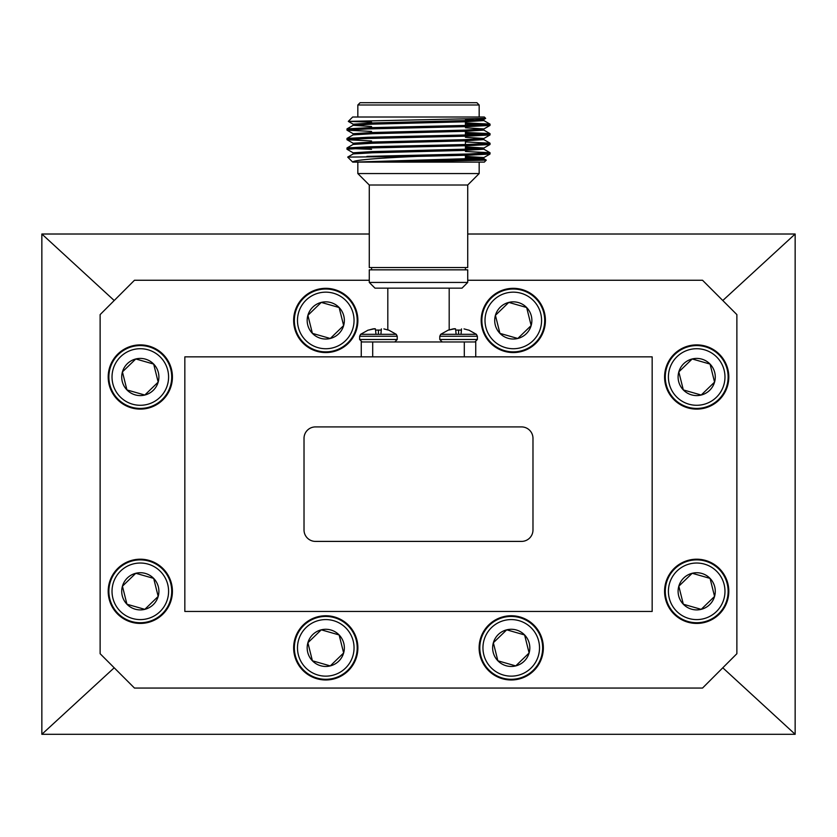 <?xml version="1.0" encoding="UTF-8"?>
<svg xmlns="http://www.w3.org/2000/svg" width="837" height="837" viewBox="0 0 837 837"><rect width="100%" height="100%" fill="white"/><g stroke="black" fill="none" stroke-linecap="round" stroke-linejoin="round"><path stroke-width="1.26" d="M369.274 234.015L41.85 234.015L41.85 734.3L795.15 734.3L795.15 234.015L467.726 234.015M41.85 234.015L114.209 300.514M795.15 234.015L722.791 300.514M795.15 734.3L722.791 667.79M41.85 734.3L114.209 667.79M357.828 104.991L360.109 102.7L476.891 102.7L479.172 104.991L357.828 104.991L357.828 117.013M348.307 121.375L352.67 117.013L484.33 117.013L485.659 118.383L348.307 121.375L371.565 122.181M465.435 157.576L483.807 158.695L486.276 160.118L484.33 162.116L388.943 162.116L486.287 160.149L474.694 159.564M357.828 173.562L369.274 185.008L467.726 185.008L479.172 173.562L357.828 173.562L357.828 162.116M467.726 185.008L467.726 267.558L369.274 267.558L369.274 185.008M467.726 282.435L467.726 269.838L369.274 269.838L369.274 282.435L467.726 282.435L462.003 288.158L374.997 288.158L369.274 282.435M465.435 122.872L490.011 124.117L469.097 125.351L367.903 127.737L346.989 128.888L346.989 130.174L371.565 131.419M490.053 124.158L490.011 125.404L469.097 126.544L367.903 128.929L346.947 130.122M465.435 132.413L490.011 133.648L469.097 134.893L367.903 137.278L346.989 138.419L346.989 139.716L371.565 140.961M490.053 133.7L490.011 134.945L469.097 136.086L367.903 138.471L346.947 139.664M465.435 141.945L490.011 143.19L469.097 144.435L367.903 146.82L346.989 147.961L346.989 149.258L353.193 152.836L353.141 153.977L347.7 157.094L417.088 156.393C374.735 158.235 353.287 160.139 352.733 162.116L388.943 162.116M352.398 148.609L371.565 149.31M490.053 143.242L490.011 144.487L469.097 145.628L367.903 148.013L346.947 149.206M465.435 124.064L484.602 124.755M465.435 133.606L484.602 134.297M465.435 151.487L490.011 152.732L469.097 153.977L366.909 156.393M490.053 152.784L490.011 154.029L469.097 155.169L417.088 156.393M361.26 356.855L361.26 341.967L475.74 341.967L475.74 356.855M347.7 157.094L352.701 162.096M465.435 119.419L483.859 120.591L464.713 121.783L372.287 124.158L353.193 125.299L371.565 126.523M478.879 129.526L483.859 130.122L464.713 131.315L372.287 133.7L353.141 134.893L353.141 133.7L346.989 130.174M490.011 143.19L483.807 139.612L464.713 140.857L372.287 143.242L353.141 144.435L353.141 143.242L346.989 139.716M465.435 148.034L483.859 149.206L464.713 150.398L372.287 152.784L353.193 153.924M483.807 158.695L464.713 159.94L379.297 162.116M483.859 120.591L483.859 119.398L464.713 120.591L372.287 122.966L353.193 124.221L348.318 121.407M465.435 127.768L483.859 128.929L464.713 130.122L372.287 132.508L353.141 133.7M465.435 137.299L483.859 138.471L464.713 139.664L372.287 142.049L353.141 143.242M465.435 146.841L483.859 148.013L464.713 149.206L372.287 151.591L353.141 152.784M465.435 156.383L483.859 157.555L464.713 158.748L353.8 162.116M477.372 336.275L439.77 336.275L439.77 339.498L477.372 339.498L477.372 336.275L476.41 334.319L440.722 334.319L448.329 330.081M468.406 330.081L464.043 328.899L468.406 330.081M461.511 328.899L461.417 330.081L455.726 330.081L455.004 328.711L455.569 328.857M453.099 328.899L448.737 330.081L455.004 328.711M454.679 328.711L453.319 328.857M461.041 334.319L461.417 330.081M456.102 334.319L455.726 330.081M397.23 336.275L359.628 336.275L359.628 339.498L397.23 339.498L397.23 336.275L396.278 334.319L360.59 334.319L368.196 330.081M388.263 330.081L383.901 328.899L388.263 330.081M381.379 328.899L381.274 330.081L375.583 330.081L374.861 328.711L375.436 328.857M382.164 341.967L383.011 341.967M372.957 328.899L368.594 330.081L374.861 328.711M374.537 328.711L373.187 328.857M380.898 334.319L381.274 330.081M375.959 334.319L375.583 330.081M532.981 529.947L532.981 438.358A11.446 11.446 0 0 0 521.535 426.912L315.465 426.912A11.446 11.446 0 0 0 304.019 438.358L304.019 529.947A11.446 11.446 0 0 0 315.465 541.403L521.535 541.403A11.446 11.446 0 0 0 532.981 529.947M467.726 280.259L702.536 280.259L736.874 314.607L736.874 653.707L702.536 688.056L134.464 688.056L100.126 653.707L100.126 314.607L134.464 280.259L369.274 280.259M184.841 611.46L184.841 356.855L652.159 356.855L652.159 611.46L184.841 611.46M665.541 384.79A32.109 32.109 0 0 1 688.903 345.848A32.109 32.109 0 0 1 727.845 369.211A32.109 32.109 0 0 1 704.482 408.153A32.109 32.109 0 0 1 665.541 384.79M666.21 384.622A31.429 31.429 0 0 1 689.071 346.508A31.429 31.429 0 0 1 727.186 369.379A31.429 31.429 0 0 1 704.315 407.483A31.429 31.429 0 0 1 666.21 384.622M669.255 383.859A28.28 28.28 0 0 1 689.834 349.563A28.28 28.28 0 0 1 724.131 370.142A28.28 28.28 0 0 1 703.551 404.438A28.28 28.28 0 0 1 669.255 383.859M714.568 382.111A18.592 18.592 0 0 1 683.327 389.927A18.592 18.592 0 0 1 678.817 371.89L692.189 358.968A18.592 18.592 0 0 1 714.568 382.111L701.207 395.033L683.327 389.927L678.817 371.89A18.592 18.592 0 0 1 692.189 358.968L710.058 364.074L714.568 382.111L710.236 364.796M482.143 328.23A32.109 32.109 0 0 1 505.506 289.288A32.109 32.109 0 0 1 544.448 312.661A32.109 32.109 0 0 1 521.085 351.603A32.109 32.109 0 0 1 482.143 328.23M482.803 328.062A31.429 31.429 0 0 1 505.674 289.958A31.429 31.429 0 0 1 543.778 312.818A31.429 31.429 0 0 1 520.917 350.933A31.429 31.429 0 0 1 482.803 328.062M485.858 327.309A28.28 28.28 0 0 1 506.437 293.002A28.28 28.28 0 0 1 540.733 313.582A28.28 28.28 0 0 1 520.154 347.889A28.28 28.28 0 0 1 485.858 327.309M531.16 325.562A18.592 18.592 0 0 1 499.93 333.367A18.592 18.592 0 0 1 495.42 315.329L508.781 302.408A18.592 18.592 0 0 1 531.16 325.562L517.8 338.483L499.93 333.367L495.42 315.329A18.592 18.592 0 0 1 508.781 302.408L526.661 307.524L531.16 325.562L526.839 308.246M294.614 328.23A32.109 32.109 0 0 1 317.976 289.288A32.109 32.109 0 0 1 356.918 312.661A32.109 32.109 0 0 1 333.555 351.603A32.109 32.109 0 0 1 294.614 328.23M295.283 328.062A31.429 31.429 0 0 1 318.144 289.958A31.429 31.429 0 0 1 356.259 312.818A31.429 31.429 0 0 1 333.388 350.933A31.429 31.429 0 0 1 295.283 328.062M298.328 327.309A28.28 28.28 0 0 1 318.907 293.002A28.28 28.28 0 0 1 353.204 313.582A28.28 28.28 0 0 1 332.624 347.889A28.28 28.28 0 0 1 298.328 327.309M343.641 325.562A18.592 18.592 0 0 1 312.4 333.367A18.592 18.592 0 0 1 307.89 315.329L321.262 302.408A18.592 18.592 0 0 1 343.641 325.562L330.28 338.483L312.4 333.367L307.89 315.329A18.592 18.592 0 0 1 321.262 302.408L339.131 307.524L343.641 325.562L339.309 308.246M109.155 384.79A32.109 32.109 0 0 1 132.518 345.848A32.109 32.109 0 0 1 171.459 369.211A32.109 32.109 0 0 1 148.097 408.153A32.109 32.109 0 0 1 109.155 384.79M109.814 384.622A31.429 31.429 0 0 1 132.685 346.508A31.429 31.429 0 0 1 170.79 369.379A31.429 31.429 0 0 1 147.929 407.483A31.429 31.429 0 0 1 109.814 384.622M112.869 383.859A28.28 28.28 0 0 1 133.449 349.563A28.28 28.28 0 0 1 167.745 370.142A28.28 28.28 0 0 1 147.166 404.438A28.28 28.28 0 0 1 112.869 383.859M158.183 382.111A18.592 18.592 0 0 1 126.942 389.927A18.592 18.592 0 0 1 122.432 371.89L135.793 358.968A18.592 18.592 0 0 1 158.183 382.111L144.811 395.033L126.942 389.927L122.432 371.89A18.592 18.592 0 0 1 135.793 358.968L153.673 364.074L158.183 382.111L153.851 364.796M109.155 599.104A32.109 32.109 0 0 1 132.518 560.162A32.109 32.109 0 0 1 171.459 583.525A32.109 32.109 0 0 1 148.097 622.466A32.109 32.109 0 0 1 109.155 599.104M109.814 598.936A31.429 31.429 0 0 1 132.685 560.821A31.429 31.429 0 0 1 170.79 583.692A31.429 31.429 0 0 1 147.929 621.797A31.429 31.429 0 0 1 109.814 598.936M112.869 598.173A28.28 28.28 0 0 1 133.449 563.876A28.28 28.28 0 0 1 167.745 584.456A28.28 28.28 0 0 1 147.166 618.752A28.28 28.28 0 0 1 112.869 598.173M158.183 596.425A18.592 18.592 0 0 1 126.942 604.23A18.592 18.592 0 0 1 122.432 586.203L135.793 573.282A18.592 18.592 0 0 1 158.183 596.425L144.811 609.346L126.942 604.23L122.432 586.203A18.592 18.592 0 0 1 135.793 573.282L153.673 578.388L158.183 596.425L153.851 579.11M294.614 655.653A32.109 32.109 0 0 1 317.976 616.712A32.109 32.109 0 0 1 356.918 640.075A32.109 32.109 0 0 1 333.555 679.016A32.109 32.109 0 0 1 294.614 655.653M295.283 655.486A31.429 31.429 0 0 1 318.144 617.382A31.429 31.429 0 0 1 356.259 640.242A31.429 31.429 0 0 1 333.388 678.357A31.429 31.429 0 0 1 295.283 655.486M298.328 654.722A28.28 28.28 0 0 1 318.907 620.426A28.28 28.28 0 0 1 353.204 641.006A28.28 28.28 0 0 1 332.624 675.302A28.28 28.28 0 0 1 298.328 654.722M343.641 652.975A18.592 18.592 0 0 1 312.4 660.791A18.592 18.592 0 0 1 307.89 642.753L321.262 629.832A18.592 18.592 0 0 1 343.641 652.975L330.28 665.907L312.4 660.791L307.89 642.753A18.592 18.592 0 0 1 321.262 629.832L339.131 634.948L343.641 652.975L339.309 635.66M480.082 655.653A32.109 32.109 0 0 1 503.445 616.712A32.109 32.109 0 0 1 542.386 640.075A32.109 32.109 0 0 1 519.024 679.016A32.109 32.109 0 0 1 480.082 655.653M480.741 655.486A31.429 31.429 0 0 1 503.612 617.382A31.429 31.429 0 0 1 541.717 640.242A31.429 31.429 0 0 1 518.856 678.357A31.429 31.429 0 0 1 480.741 655.486M483.796 654.722A28.28 28.28 0 0 1 504.376 620.426A28.28 28.28 0 0 1 538.672 641.006A28.28 28.28 0 0 1 518.093 675.302A28.28 28.28 0 0 1 483.796 654.722M529.11 652.975A18.592 18.592 0 0 1 497.869 660.791A18.592 18.592 0 0 1 493.359 642.753L506.72 629.832A18.592 18.592 0 0 1 529.11 652.975L515.738 665.907L497.869 660.791L493.359 642.753A18.592 18.592 0 0 1 506.72 629.832L524.6 634.948L529.11 652.975L524.778 635.66M665.541 599.104A32.109 32.109 0 0 1 688.903 560.162A32.109 32.109 0 0 1 727.845 583.525A32.109 32.109 0 0 1 704.482 622.466A32.109 32.109 0 0 1 665.541 599.104M666.21 598.936A31.429 31.429 0 0 1 689.071 560.821A31.429 31.429 0 0 1 727.186 583.692A31.429 31.429 0 0 1 704.315 621.797A31.429 31.429 0 0 1 666.21 598.936M669.255 598.173A28.28 28.28 0 0 1 689.834 563.876A28.28 28.28 0 0 1 724.131 584.456A28.28 28.28 0 0 1 703.551 618.752A28.28 28.28 0 0 1 669.255 598.173M714.568 596.425A18.592 18.592 0 0 1 683.327 604.23A18.592 18.592 0 0 1 678.817 586.203L692.189 573.282A18.592 18.592 0 0 1 714.568 596.425L701.207 609.346L683.327 604.23L678.817 586.203A18.592 18.592 0 0 1 692.189 573.282L710.058 578.388L714.568 596.425L710.236 579.11M464.294 356.855L464.294 341.967M372.706 341.967L372.706 356.855M458.571 330.081L458.571 334.319M378.429 330.081L378.429 334.319M465.435 158.727L465.435 155.274M465.435 149.185L465.435 145.732M465.435 144.539L465.435 140.836M465.435 134.998L465.435 131.294M465.435 125.456L465.435 121.752M371.565 267.558L371.565 269.838M387.813 288.158L387.813 329.935M449.187 288.158L449.187 329.935M465.435 267.558L465.435 269.838M479.172 162.116L479.172 173.562M479.172 104.991L479.172 117.013M483.807 120.528L490.011 124.117M353.193 125.299L346.989 128.888M483.807 130.07L490.011 133.648M353.193 134.841L346.989 138.419M353.193 144.382L346.989 147.961M483.807 149.153L490.011 152.732M353.141 124.158L353.141 125.351M483.859 128.929L483.859 130.122M483.859 138.471L483.859 139.664M483.859 148.013L483.859 149.206M483.859 157.555L483.859 158.748M490.011 154.029L483.807 157.607M490.011 144.487L483.807 148.065M490.011 134.945L483.807 138.534M490.011 125.404L483.807 128.992M485.659 118.383L483.807 119.45M477.372 339.498L474.903 341.967L477.372 339.498M476.41 334.319L468.804 330.081M439.77 339.498L442.239 341.967M439.77 336.275L440.722 334.319M397.23 339.498L394.761 341.967M396.278 334.319L388.671 330.081M359.628 339.498L362.097 341.967L359.628 339.498M359.628 336.275L360.59 334.319"/></g></svg>
